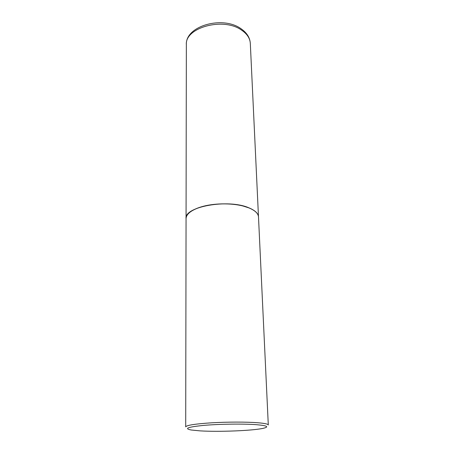 <?xml version="1.0" encoding="UTF-8"?>
<svg xmlns="http://www.w3.org/2000/svg" width="454" height="454" viewBox="0 0 454 454"><rect width="100%" height="100%" fill="white"/><g stroke="black" fill="none" stroke-linecap="round" stroke-linejoin="round"><path stroke-width="0.68" d="M258.491 216.933L258.491 216.898C258.258 213.403 255.034 210.367 248.832 207.796C228.192 198.659 183.995 206.706 186.061 218.544L186.356 44.815C184.625 27.688 223.254 16.798 241.568 30.123C247.095 33.891 250.006 38.306 250.313 43.368L258.491 216.898M258.496 216.967C258.258 213.471 255.04 210.435 248.832 207.864L243.004 206.008C230.836 202.859 213.051 203.261 201.037 206.962C191.276 210.094 186.288 213.976 186.061 218.607L185.703 426.862C186.446 425.25 195.095 423.9 211.643 422.81C227.358 421.88 246.477 421.862 257.611 422.736C264.62 423.31 268.178 424.059 268.297 424.989L258.496 216.967M199.919 430.857C218.408 432.043 252.299 430.738 263.014 428.36C269.551 426.862 267.349 425.636 256.408 424.683C243.599 423.701 219.929 423.996 204.147 425.353C187.967 426.947 183.632 428.491 191.134 429.989L199.919 430.857M248.775 207.819L242.958 205.968C230.814 202.825 213.068 203.227 201.082 206.916C196.088 208.437 192.275 210.281 189.647 212.461M186.356 44.815C185.124 25.878 222.789 15.322 241.136 28.801C246.863 32.79 249.921 37.642 250.313 43.368"/></g></svg>
